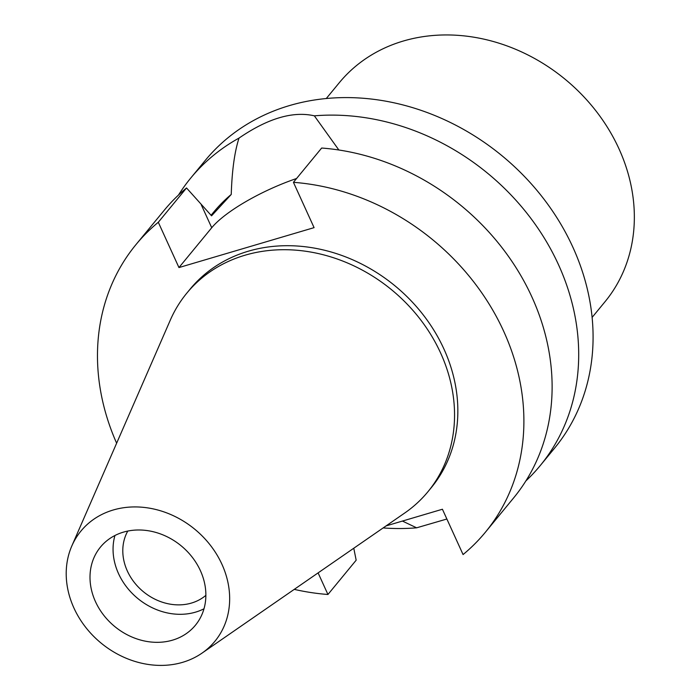 <?xml version="1.0" encoding="UTF-8"?>
<svg xmlns="http://www.w3.org/2000/svg" width="700" height="700" viewBox="0 0 700 700"><rect width="100%" height="100%" fill="white"/><g stroke="black" fill="none" stroke-linecap="round" stroke-linejoin="round"><path stroke-width="1.05" d="M221.935 564.288A86.748 73.728 39.5 0 1 202.011 653.126A86.748 73.728 39.5 0 1 73.938 608.029A86.748 73.728 39.5 0 1 71.82 545.974A86.748 73.728 39.5 0 1 145.25 507.552A86.748 73.728 39.5 0 1 221.935 564.288M71.82 545.974L170.336 320.049A156.188 132.746 39.5 0 1 186.795 293.16A156.188 132.746 39.5 0 1 440.632 353.036A156.188 132.746 39.5 0 1 427.989 491.662A156.188 132.746 39.5 0 1 404.766 512.986L202.011 653.126M200.393 570.657A61.495 52.264 -140.5 0 0 100.459 547.085A61.495 52.264 -140.5 0 0 95.48 601.659A61.495 52.264 -140.5 0 0 195.414 625.231A61.495 52.264 -140.5 0 0 200.393 570.657M203.989 608.79A61.495 52.264 39.5 0 1 118.536 573.641A61.495 52.264 39.5 0 1 114.94 535.5M127.776 531.064A51.161 43.479 -140.5 0 0 127.356 571.034A51.161 43.479 -140.5 0 0 205.879 595.341M239.015 138.093C267.846 118.352 292.959 110.924 314.352 115.832A226.284 192.316 39.5 0 1 558.53 264.775A226.284 192.316 39.5 0 1 540.207 465.623L554.593 448.14A226.284 192.316 -140.5 0 0 572.915 247.293A226.284 192.316 -140.5 0 0 205.153 160.545L190.768 178.028A226.284 192.316 39.5 0 1 239.015 138.093C234.588 151.742 231.998 170.529 231.245 194.442A186.935 158.874 -140.5 0 0 213.544 212.284L211.05 215.303M446.871 519.015L416.623 527.817A226.284 192.316 39.5 0 1 383.136 527.931M540.207 465.623A226.284 192.316 39.5 0 1 525.884 480.918M402.421 521.062L416.623 527.817M178.509 195.02A226.284 192.316 39.5 0 1 190.768 178.028M338.861 150.001L314.352 115.832M116.629 443.205A226.284 192.316 39.5 0 1 135.966 244.606A226.284 192.316 39.5 0 1 158.305 222.259L178.955 267.566L211.732 227.736A79.196 20.808 155.5 0 1 296.59 178.491M231.245 194.442L211.558 215.819L186.532 187.968L158.305 222.259M293.431 182.324A226.284 192.316 39.5 0 1 495.653 315.254A226.284 192.316 39.5 0 1 485.406 532.201L513.634 497.91A226.284 192.316 -140.5 0 0 523.871 280.954A226.284 192.316 -140.5 0 0 321.659 148.032L293.431 182.324L314.081 227.64L178.955 267.566M485.406 532.201A226.284 192.316 39.5 0 1 463.067 554.558L442.418 509.241L386.094 525.892M318.098 572.889L327.941 594.484A226.284 192.316 39.5 0 1 294.245 589.374M427.989 491.662L431.279 487.655A156.188 132.746 -140.5 0 0 443.931 349.029A156.188 132.746 -140.5 0 0 190.094 289.152L186.795 293.16M353.771 548.231L356.169 560.192L327.941 594.484M186.532 187.968A226.284 192.316 -140.5 0 0 164.194 210.315L135.966 244.606M592.121 317.398L605.062 301.665A172.174 146.326 -140.5 0 0 619.001 148.846A172.174 146.326 -140.5 0 0 339.185 82.845L326.235 98.569M211.732 227.736L201.232 204.697"/></g></svg>
